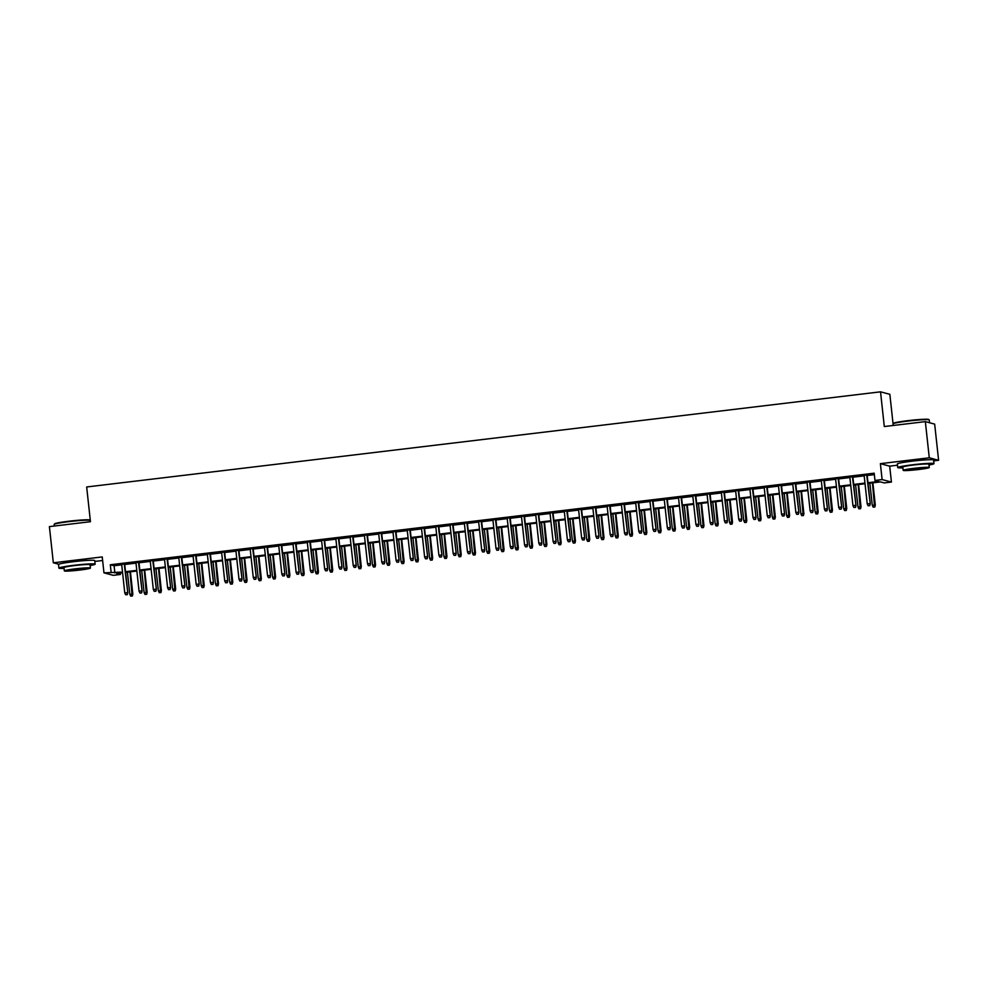 <?xml version="1.0" encoding="UTF-8"?>
<svg xmlns="http://www.w3.org/2000/svg" width="988" height="988" viewBox="0 0 988 988"><rect width="100%" height="100%" fill="white"/><g stroke="black" fill="none" stroke-linecap="round" stroke-linejoin="round"><path stroke-width="1.48" d="M87.253 560.406A11.374 0.741 173.8 0 0 74.582 561.283A11.374 0.741 173.8 0 0 65.788 562.74M926.089 459.865A11.374 0.741 173.8 0 0 913.418 460.741A11.374 0.741 173.8 0 0 904.625 462.199M120.264 573.028L120.413 574.473L113.274 575.337L103.962 572.842L122.512 572.077M94.848 561.419L102.616 560.492M893.053 423.753L889.855 394.323L880.53 391.828L86.672 486.973L90.451 521.701L49.4 526.616L53.327 562.789L58.798 564.247M880.53 391.828L884.297 426.544L925.348 421.629L934.673 424.124L938.6 460.285L929.276 457.79L880.382 463.656L882.111 479.563L891.423 482.058L884.285 482.922L880.506 481.909L868.044 483.404M880.382 463.656L889.694 466.151L897.475 465.212M933.672 460.877L938.6 460.285M889.694 466.151L891.423 482.058M925.348 421.629L929.276 457.79M124.673 563.975L121.672 564.333M138.95 562.271L135.949 562.629M153.239 560.554L150.225 560.912M167.515 558.838L164.502 559.208M181.792 557.133L178.791 557.491M196.069 555.417L193.068 555.775M210.345 553.712L207.344 554.07M224.622 551.996L221.621 552.354M238.898 550.291L235.897 550.649M253.175 548.575L250.174 548.933M267.452 546.858L264.451 547.229M281.741 545.154L278.727 545.512M296.017 543.437L293.004 543.795M310.294 541.733L307.28 542.091M324.57 540.016L321.569 540.374M338.847 538.312L335.846 538.67M353.124 536.595L350.123 536.953M367.4 534.879L364.399 535.249M381.677 533.174L378.676 533.532M395.953 531.458L392.952 531.816M410.242 529.753L407.229 530.111M424.519 528.037L421.506 528.395M438.796 526.332L435.782 526.69M453.072 524.616L450.071 524.974M467.349 522.899L464.348 523.269M481.625 521.195L478.624 521.553M495.902 519.478L492.901 519.849M510.179 517.774L507.177 518.132M524.455 516.057L521.454 516.415M538.732 514.353L535.731 514.711M553.021 512.636L550.007 512.994M567.297 510.92L564.284 511.29M581.574 509.215L578.573 509.573M595.85 507.499L592.849 507.869M610.127 505.794L607.126 506.152M624.404 504.078L621.403 504.436M638.68 502.373L635.679 502.731M652.957 500.657L649.956 501.015M667.233 498.952L664.232 499.311M681.522 497.236L678.509 497.594M695.799 495.519L692.786 495.89M710.076 493.815L707.075 494.173M724.352 492.098L721.351 492.456M738.629 490.394L735.628 490.752M752.905 488.677L749.904 489.035M767.182 486.973L764.181 487.331M781.459 485.256L778.458 485.614M795.735 483.54L792.734 483.91M810.024 481.835L807.011 482.193M824.301 480.119L821.287 480.477M838.577 478.414L835.564 478.772M852.854 476.698L849.853 477.056M867.97 482.724L878.752 481.44L874.973 480.427L874.182 473.19L110.31 564.753L114.089 565.754L121.734 564.84M124.735 564.481L136.011 563.135M139.012 562.777L150.287 561.419M153.288 561.061L164.564 559.714M167.565 559.344L178.84 557.998M181.841 557.64L193.117 556.281M196.118 555.923L207.394 554.577M210.395 554.219L221.67 552.86M224.684 552.502L235.947 551.156M238.96 550.798L250.223 549.439M253.237 549.081L264.512 547.735M267.513 547.364L278.789 546.018M281.79 545.66L293.066 544.302M296.067 543.943L307.342 542.597M310.343 542.239L321.619 540.881M324.62 540.522L335.895 539.176M338.896 538.818L350.172 537.46M353.185 537.101L364.449 535.755M367.462 535.385L378.725 534.039M381.739 533.681L393.014 532.322M396.015 531.964L407.291 530.618M410.292 530.26L421.567 528.901M424.568 528.543L435.844 527.197M438.845 526.839L450.12 525.48M453.122 525.122L464.397 523.776M467.398 523.405L478.674 522.059M481.687 521.701L492.95 520.343M495.964 519.984L507.227 518.638M510.24 518.28L521.516 516.922M524.517 516.563L535.792 515.217M538.793 514.859L550.069 513.501M553.07 513.143L564.346 511.796M567.347 511.426L578.622 510.08M581.623 509.722L592.899 508.363M595.9 508.005L607.175 506.659M610.176 506.301L621.452 504.942M624.465 504.584L635.729 503.238M638.742 502.88L650.018 501.521M653.019 501.163L664.294 499.817M667.295 499.446L678.571 498.1M681.572 497.742L692.847 496.384M695.848 496.025L707.124 494.679M710.125 494.321L721.401 492.963M724.402 492.604L735.677 491.258M738.678 490.9L749.954 489.542M752.967 489.184L764.23 487.837M767.244 487.467L778.507 486.121M781.52 485.763L792.796 484.404M795.797 484.046L807.073 482.7M810.074 482.342L821.349 480.983M824.35 480.625L835.626 479.279M838.627 478.921L849.902 477.562M852.903 477.204L864.179 475.858M867.18 475.487L874.343 474.635M867.131 474.993L864.13 475.351M103.962 572.842L102.233 556.923L53.327 562.789M110.31 564.753L111.101 571.978M874.973 480.427L882.111 479.563M122.586 572.756L116.646 573.46L120.413 574.473M865.043 483.762L853.768 485.108M850.767 485.479L839.491 486.825M836.478 487.183L825.215 488.541M822.201 488.899L810.938 490.246M807.925 490.604L796.649 491.962M793.648 492.32L782.373 493.667M779.371 494.025L768.096 495.383M765.095 495.741L753.819 497.088M750.818 497.458L739.543 498.804M736.542 499.162L725.266 500.508M722.265 500.879L710.99 502.225M707.988 502.583L696.713 503.942M693.7 504.3L682.436 505.646M679.423 506.004L668.147 507.363M665.146 507.721L653.871 509.067M650.87 509.438L639.594 510.784M636.593 511.142L625.318 512.488M622.317 512.858L611.041 514.205M608.04 514.563L596.764 515.921M593.763 516.279L582.488 517.626M579.487 517.984L568.211 519.342M565.198 519.7L553.935 521.047M550.921 521.417L539.658 522.763M536.645 523.121L525.369 524.467M522.368 524.838L511.092 526.184M508.091 526.542L496.816 527.901M493.815 528.259L482.539 529.605M479.538 529.963L468.263 531.322M465.262 531.68L453.986 533.026M450.985 533.384L439.709 534.743M436.696 535.101L425.433 536.447M422.419 536.817L411.156 538.164M408.143 538.522L396.867 539.88M393.866 540.238L382.591 541.585M379.59 541.943L368.314 543.301M365.313 543.659L354.037 545.006M351.036 545.364L339.761 546.722M336.76 547.08L325.484 548.426M322.483 548.797L311.208 550.143M308.194 550.501L296.931 551.86M293.918 552.218L282.654 553.564M279.641 553.922L268.366 555.281M265.364 555.639L254.089 556.985M251.088 557.343L239.812 558.702M236.811 559.06L225.536 560.406M222.535 560.776L211.259 562.123M208.258 562.481L196.983 563.839M193.981 564.197L182.706 565.544M179.705 565.902L168.429 567.26M165.416 567.618L154.153 568.965M151.139 569.323L139.864 570.681M136.863 571.039L125.587 572.385M125.513 571.719L136.789 570.36M139.802 570.002L151.065 568.656M154.079 568.298L165.342 566.939M168.355 566.581L179.631 565.235M182.632 564.877L193.907 563.518M196.908 563.16L208.184 561.814M211.185 561.443L222.461 560.097M225.462 559.739L236.737 558.381M239.738 558.022L251.014 556.676M254.015 556.318L265.29 554.96M268.304 554.601L279.567 553.255M282.58 552.897L293.844 551.539M296.857 551.181L308.133 549.834M311.134 549.464L322.409 548.118M325.41 547.76L336.686 546.401M339.687 546.043L350.962 544.697M353.963 544.339L365.239 542.98M368.24 542.622L379.516 541.276M382.517 540.918L393.792 539.559M396.793 539.201L408.069 537.855M411.082 537.484L422.345 536.138M425.359 535.78L436.634 534.422M439.635 534.063L450.911 532.717M453.912 532.359L465.187 531.001M468.189 530.642L479.464 529.296M482.465 528.938L493.741 527.58M496.742 527.221L508.017 525.875M511.018 525.505L522.294 524.159M525.295 523.801L536.57 522.442M539.584 522.084L550.847 520.738M553.86 520.38L565.124 519.021M568.137 518.663L579.413 517.317M582.414 516.959L593.689 515.6M596.69 515.242L607.966 513.896M610.967 513.525L622.242 512.179M625.243 511.821L636.519 510.463M639.52 510.104L650.796 508.758M653.797 508.4L665.072 507.042M668.086 506.683L679.349 505.337M682.362 504.979L693.625 503.621M696.639 503.263L707.914 501.916M710.915 501.546L722.191 500.2M725.192 499.842L736.468 498.483M739.469 498.125L750.744 496.779M753.745 496.421L765.021 495.062M768.022 494.704L779.297 493.358M782.298 493L793.574 491.641M796.587 491.283L807.851 489.937M810.864 489.566L822.127 488.22M825.141 487.862L836.416 486.504M839.417 486.145L850.693 484.799M853.694 484.441L864.969 483.083M114.089 565.754L114.88 572.991M869.539 505.597L868.106 505.77L869.786 505.671L869.798 503.621L867.229 503.929L864.105 475.105M866.674 474.796L870.255 503.744L867.106 474.746M869.786 505.671L870.255 503.744M867.229 503.929L868.106 505.77M873.145 507.116L874.825 507.017L873.145 507.116L872.268 505.276L875.294 505.09L872.873 482.823M874.578 506.943L872.441 482.873M872.268 505.276L869.872 483.181M875.294 505.09L874.825 507.017M893.016 423.803L893.399 423.321A17.796 1.161 -6.2 0 1 907.984 420.653A17.796 1.161 -6.2 0 1 928.695 419.492L929.177 419.875A18.229 1.198 173.8 0 0 907.96 421.073A18.229 1.198 173.8 0 0 893.016 423.803A18.229 1.198 173.8 0 0 892.979 423.889L893.152 425.482M929.535 422.741L929.226 419.949A18.229 1.198 173.8 0 0 929.177 419.875M928.992 465.015A18.229 1.198 173.8 0 0 933.969 463.631A18.229 1.198 173.8 0 0 912.702 464.768A18.229 1.198 173.8 0 0 897.734 467.571A18.229 1.198 173.8 0 0 902.896 467.843M933.969 463.631L933.586 460.025A18.229 1.198 173.8 0 0 912.307 461.149A18.229 1.198 173.8 0 0 897.339 463.952L897.734 467.571M903.168 470.35L902.797 467.028A13.128 0.865 -6.2 0 1 913.579 465.002A13.128 0.865 -6.2 0 1 928.893 464.187L929.263 467.509A13.128 0.865 173.8 0 0 913.949 468.324A13.128 0.865 173.8 0 0 903.168 470.35A13.128 0.865 173.8 0 0 918.482 469.535A13.128 0.865 173.8 0 0 929.263 467.509M914.752 468.547L907.799 469.843L917.667 469.325L924.62 468.016L914.752 468.547M54.179 524.344L54.575 523.862A17.796 1.161 -6.2 0 1 69.16 521.195A17.796 1.161 -6.2 0 1 89.871 520.034L90.303 520.38A18.229 1.198 173.8 0 0 69.123 521.615A18.229 1.198 173.8 0 0 54.179 524.344A18.229 1.198 173.8 0 0 54.155 524.43L54.328 526.024M90.155 565.556A18.229 1.198 173.8 0 0 95.144 564.173A18.229 1.198 173.8 0 0 73.878 565.309A18.229 1.198 173.8 0 0 58.897 568.112A18.229 1.198 173.8 0 0 64.059 568.384M95.144 564.173L94.749 560.567A18.229 1.198 173.8 0 0 73.483 561.69A18.229 1.198 173.8 0 0 58.502 564.494L58.897 568.112M64.331 570.891L63.973 567.569A13.128 0.865 -6.2 0 1 74.755 565.544A13.128 0.865 -6.2 0 1 90.069 564.728L90.427 568.051A13.128 0.865 173.8 0 0 75.113 568.866A13.128 0.865 173.8 0 0 64.331 570.891A13.128 0.865 173.8 0 0 79.645 570.076A13.128 0.865 173.8 0 0 90.427 568.051M75.928 569.088L68.975 570.385L78.842 569.866L85.795 568.557L75.928 569.088M855.262 507.313L853.83 507.474L855.509 507.375L855.522 505.337L852.953 505.646L849.816 476.821M852.397 476.512L855.979 505.448L852.829 476.463M855.509 507.375L855.979 505.448M852.953 505.646L853.83 507.474M840.973 509.018L839.553 509.191L841.233 509.092L841.245 507.042L838.676 507.35L835.539 478.525M838.108 478.217L841.702 507.165L838.553 478.167M841.233 509.092L841.702 507.165M838.676 507.35L839.553 509.191M826.697 510.734L825.276 510.907L826.956 510.796L826.968 508.758L824.4 509.067L821.263 480.242M823.831 479.933L827.425 508.882L824.276 479.884M826.956 510.796L827.425 508.882M824.4 509.067L825.276 510.907M812.42 512.439L811 512.611L812.679 512.513L812.692 510.463L810.123 510.771L806.986 481.946M809.555 481.65L813.136 510.586L809.987 481.588M812.679 512.513L813.136 510.586M810.123 510.771L811 512.611M858.868 508.832L860.548 508.721L858.868 508.832L857.992 506.992L861.017 506.807L858.597 484.54M860.289 508.659L858.164 484.589M857.992 506.992L855.596 484.898M861.017 506.807L860.548 508.721M844.592 510.537L846.271 510.438L844.592 510.537L843.715 508.697L846.741 508.511L844.32 486.244M846.012 510.364L843.888 486.294M843.715 508.697L841.307 486.602M846.741 508.511L846.271 510.438M830.315 512.253L831.995 512.142L830.315 512.253L829.438 510.413L832.464 510.228L830.044 487.961M831.735 512.08L829.599 488.01M829.438 510.413L827.03 488.319M832.464 510.228L831.995 512.142M816.039 513.958L817.718 513.859L816.039 513.958L815.162 512.117L818.175 511.932L815.767 489.665M817.459 513.797L815.322 489.715M815.162 512.117L812.754 490.023M818.175 511.932L817.718 513.859M798.143 514.155L796.723 514.328L798.403 514.217L798.415 512.179L795.846 512.488L792.709 483.663M795.278 483.354L798.86 512.303L795.711 483.305M798.403 514.217L798.86 512.303M795.846 512.488L796.723 514.328M801.75 515.674L803.429 515.575L801.75 515.674L800.873 513.834L803.899 513.649L801.478 491.382M803.182 515.501L801.046 491.431M800.873 513.834L798.477 491.74M803.899 513.649L803.429 515.575M783.867 515.86L782.434 516.032L784.114 515.934L784.139 513.884L781.557 514.192L778.433 485.38M781.002 485.071L784.583 514.007L781.434 485.009M784.114 515.934L784.583 514.007M781.557 514.192L782.434 516.032M787.473 517.391L789.153 517.28L787.473 517.391L786.596 515.551L789.622 515.353L787.201 493.086M788.906 517.218L786.769 493.148M786.596 515.551L784.2 493.457M789.622 515.353L789.153 517.28M769.59 517.576L768.158 517.749L769.837 517.65L769.85 515.6L767.281 515.909L764.156 487.084M766.725 486.775L770.307 515.724L767.157 486.726M769.837 517.65L770.307 515.724M767.281 515.909L768.158 517.749M773.196 519.095L774.876 518.996L773.196 519.095L772.32 517.255L775.345 517.07L772.925 494.803M774.629 518.922L772.493 494.852M772.32 517.255L769.924 495.161M775.345 517.07L774.876 518.996M755.314 519.293L753.881 519.453L755.561 519.355L755.573 517.317L753.004 517.626L749.88 488.801M752.448 488.492L756.03 517.428L752.881 488.443M755.561 519.355L756.03 517.428M753.004 517.626L753.881 519.453M758.92 520.812L760.599 520.701L758.92 520.812L758.043 518.972L761.069 518.786L758.648 496.507M760.352 520.639L758.216 496.569M758.043 518.972L755.647 496.878M761.069 518.786L760.599 520.701M741.037 520.997L739.604 521.17L741.284 521.071L741.296 519.021L738.728 519.33L735.603 490.505M738.172 490.196L741.753 519.145L738.604 490.147M741.284 521.071L741.753 519.145M738.728 519.33L739.604 521.17M744.643 522.516L746.323 522.417L744.643 522.516L743.766 520.676L746.792 520.491L744.372 498.224M746.076 522.343L743.939 498.273M743.766 520.676L741.37 498.582M746.792 520.491L746.323 522.417M726.76 522.714L725.328 522.887L727.007 522.776L727.02 520.738L724.451 521.047L721.314 492.222M723.895 491.913L727.477 520.861L724.328 491.863M727.007 522.776L727.477 520.861M724.451 521.047L725.328 522.887M730.367 524.233L732.046 524.122L730.367 524.233L729.49 522.393L732.516 522.207L730.095 499.94M731.787 524.06L729.663 499.99M729.49 522.393L727.094 500.299M732.516 522.207L732.046 524.122M712.471 524.418L711.051 524.591L712.731 524.492L712.743 522.442L710.174 522.751L707.038 493.926M709.606 493.63L713.2 522.566L710.051 493.568M712.731 524.492L713.2 522.566M710.174 522.751L711.051 524.591M716.09 525.937L717.77 525.838L716.09 525.937L715.213 524.097L718.239 523.912L715.818 501.645M717.51 525.777L715.386 501.694M715.213 524.097L712.805 502.003M718.239 523.912L717.77 525.838M698.195 526.135L696.775 526.308L698.454 526.196L698.467 524.159L695.898 524.467L692.761 495.643M695.33 495.334L698.924 524.282L695.774 495.284M698.454 526.196L698.924 524.282M695.898 524.467L696.775 526.308M701.813 527.654L703.493 527.555L701.813 527.654L700.937 525.814L703.962 525.628L701.542 503.361M703.234 527.481L701.097 503.411M700.937 525.814L698.528 503.719M703.962 525.628L703.493 527.555M683.918 527.839L682.498 528.012L684.178 527.913L684.19 525.863L681.621 526.172L678.484 497.359M681.053 497.05L684.647 525.986L681.485 496.989M684.178 527.913L684.647 525.986M681.621 526.172L682.498 528.012M687.537 529.37L689.216 529.259L687.537 529.37L686.66 527.53L689.673 527.333L687.265 505.066M688.957 529.197L686.821 505.127M686.66 527.53L684.252 505.436M689.673 527.333L689.216 529.259M669.642 529.556L668.221 529.729L669.901 529.63L669.913 527.58L667.345 527.888L664.208 499.064M666.777 498.755L670.358 527.703L667.209 498.705M669.901 529.63L670.358 527.703M667.345 527.888L668.221 529.729M673.248 531.075L674.928 530.976L673.248 531.075L672.383 529.235L675.397 529.049L672.976 506.782M674.681 530.902L672.544 506.832M672.383 529.235L669.975 507.14M675.397 529.049L674.928 530.976M655.365 531.272L653.933 531.433L655.612 531.334L655.637 529.296L653.056 529.605L649.931 500.78M652.5 500.471L656.081 529.407L652.932 500.422M655.612 531.334L656.081 529.407M653.056 529.605L653.933 531.433M658.971 532.791L660.651 532.68L658.971 532.791L658.094 530.951L661.12 530.766L658.7 508.487M660.404 532.618L658.267 508.548M658.094 530.951L655.699 508.857M661.12 530.766L660.651 532.68M641.089 532.977L639.656 533.149L641.336 533.051L641.348 531.001L638.779 531.309L635.655 502.484M638.223 502.176L641.805 531.124L638.656 502.126M641.336 533.051L641.805 531.124M638.779 531.309L639.656 533.149M644.695 534.496L646.374 534.397L644.695 534.496L643.818 532.656L646.844 532.47L644.423 510.203M646.127 534.323L643.991 510.253M643.818 532.656L641.422 510.561M646.844 532.47L646.374 534.397M626.812 534.693L625.379 534.866L627.059 534.755L627.071 532.717L624.502 533.026L621.378 504.201M623.947 503.892L627.528 532.841L624.379 503.843M627.059 534.755L627.528 532.841M624.502 533.026L625.379 534.866M630.418 536.212L632.098 536.101L630.418 536.212L629.541 534.372L632.567 534.187L630.146 511.92M631.851 536.039L629.714 511.969M629.541 534.372L627.145 512.278M632.567 534.187L632.098 536.101M612.535 536.398L611.103 536.57L612.782 536.472L612.795 534.422L610.226 534.73L607.101 505.905M609.67 505.597L613.252 534.545L610.102 505.547M612.782 536.472L613.252 534.545M610.226 534.73L611.103 536.57M616.142 537.917L617.821 537.818L616.142 537.917L615.265 536.076L618.29 535.891L615.87 513.624M617.574 537.756L615.438 513.674M615.265 536.076L612.869 513.982M618.29 535.891L617.821 537.818M598.259 538.114L596.826 538.287L598.506 538.176L598.518 536.138L595.949 536.447L592.825 507.622M595.394 507.313L598.975 536.262L595.826 507.264M598.506 538.176L598.975 536.262M595.949 536.447L596.826 538.287M601.865 539.633L603.545 539.534L601.865 539.633L600.988 537.793L604.014 537.608L601.593 515.341M603.298 539.46L601.161 515.39M600.988 537.793L598.592 515.699M604.014 537.608L603.545 539.534M583.982 539.819L582.55 539.991L584.229 539.893L584.241 537.843L581.673 538.151L578.536 509.339M581.117 509.03L584.698 537.966L581.549 508.968M584.229 539.893L584.698 537.966M581.673 538.151L582.55 539.991M587.588 541.35L589.268 541.239L587.588 541.35L586.711 539.51L589.737 539.312L587.317 517.045M589.009 541.177L586.884 517.107M586.711 539.51L584.316 517.416M589.737 539.312L589.268 541.239M569.693 541.535L568.273 541.708L569.953 541.609L569.965 539.559L567.396 539.868L564.259 511.043M566.828 510.734L570.422 539.683L567.273 510.685M569.953 541.609L570.422 539.683M567.396 539.868L568.273 541.708M573.312 543.054L574.991 542.955L573.312 543.054L572.435 541.214L575.461 541.029L573.04 518.762M574.732 542.881L572.595 518.811M572.435 541.214L570.027 519.12M575.461 541.029L574.991 542.955M555.417 543.252L553.996 543.412L555.676 543.314L555.688 541.276L553.119 541.585L549.983 512.76M552.551 512.451L556.145 541.387L552.984 512.402M555.676 543.314L556.145 541.387M553.119 541.585L553.996 543.412M559.035 544.771L560.715 544.66L559.035 544.771L558.158 542.931L561.172 542.745L558.763 520.466M560.455 544.598L558.319 520.528M558.158 542.931L555.75 520.837M561.172 542.745L560.715 544.66M541.14 544.956L539.72 545.129L541.399 545.03L541.412 542.98L538.843 543.289L535.706 514.464M538.275 514.155L541.856 543.104L538.707 514.106M541.399 545.03L541.856 543.104M538.843 543.289L539.72 545.129M544.746 546.475L546.426 546.376L544.746 546.475L543.882 544.635L546.895 544.45L544.474 522.183M546.179 546.302L544.042 522.232M543.882 544.635L541.473 522.541M546.895 544.45L546.426 546.376M526.863 546.673L525.431 546.846L527.11 546.735L527.135 544.697L524.566 545.006L521.429 516.181M523.998 515.872L527.58 544.82L524.43 515.822M527.11 546.735L527.58 544.82M524.566 545.006L525.431 546.846M530.47 548.192L532.149 548.081L530.47 548.192L529.593 546.352L532.618 546.166L530.198 523.899M531.902 548.019L529.766 523.949M529.593 546.352L527.197 524.258M532.618 546.166L532.149 548.081M512.587 548.377L511.154 548.55L512.834 548.451L512.858 546.401L510.277 546.71L507.153 517.885M509.722 517.576L513.303 546.525L510.154 517.527M512.834 548.451L513.303 546.525M510.277 546.71L511.154 548.55M516.193 549.896L517.873 549.797L516.193 549.896L515.316 548.056L518.342 547.871L515.921 525.604M517.626 549.736L515.489 525.653M515.316 548.056L512.92 525.962M518.342 547.871L517.873 549.797M498.31 550.094L496.878 550.267L498.557 550.155L498.57 548.118L496.001 548.426L492.876 519.602M495.445 519.293L499.026 548.241L495.877 519.243M498.557 550.155L499.026 548.241M496.001 548.426L496.878 550.267M501.916 551.613L503.596 551.514L501.916 551.613L501.04 549.773L504.065 549.587L501.645 527.32M503.349 551.44L501.212 527.37M501.04 549.773L498.644 527.678M504.065 549.587L503.596 551.514M484.034 551.798L482.601 551.971L484.281 551.872L484.293 549.822L481.724 550.131L478.6 521.318M481.168 521.009L484.75 549.946L481.601 520.948M484.281 551.872L484.75 549.946M481.724 550.131L482.601 551.971M487.64 553.329L489.319 553.218L487.64 553.329L486.763 551.489L489.789 551.292L487.368 529.025M489.072 553.157L486.936 529.086M486.763 551.489L484.367 529.383M489.789 551.292L489.319 553.218M469.757 553.515L468.324 553.688L470.004 553.576L470.016 551.539L467.448 551.847L464.323 523.023M466.892 522.714L470.473 551.662L467.324 522.664M470.004 553.576L470.473 551.662M467.448 551.847L468.324 553.688M473.363 555.034L475.043 554.935L473.363 555.034L472.486 553.194L475.512 553.008L473.091 530.741M474.796 554.861L472.659 530.791M472.486 553.194L470.09 531.099M475.512 553.008L475.043 554.935M455.48 555.231L454.048 555.392L455.727 555.293L455.74 553.255L453.171 553.564L450.034 524.739M452.615 524.43L456.197 553.366L453.047 524.381M455.727 555.293L456.197 553.366M453.171 553.564L454.048 555.392M459.087 556.75L460.766 556.639L459.087 556.75L458.21 554.91L461.235 554.725L458.815 532.446M460.507 556.577L458.383 532.507M458.21 554.91L455.814 532.816M461.235 554.725L460.766 556.639M441.191 556.936L439.771 557.109L441.451 557.01L441.463 554.96L438.894 555.268L435.757 526.443M438.326 526.135L441.92 555.083L438.771 526.085M441.451 557.01L441.92 555.083M438.894 555.268L439.771 557.109M444.81 558.455L446.49 558.356L444.81 558.455L443.933 556.615L446.959 556.429L444.538 534.162M446.23 558.282L444.106 534.212M443.933 556.615L441.525 534.52M446.959 556.429L446.49 558.356M426.915 558.652L425.495 558.825L427.174 558.714L427.187 556.676L424.618 556.985L421.481 528.16M424.05 527.851L427.643 556.8L424.494 527.802M427.174 558.714L427.643 556.8M424.618 556.985L425.495 558.825M430.533 560.171L432.213 560.06L430.533 560.171L429.656 558.331L432.67 558.146L430.262 535.879M431.954 559.998L429.817 535.928M429.656 558.331L427.248 536.237M432.67 558.146L432.213 560.06M412.638 560.357L411.218 560.529L412.898 560.431L412.91 558.381L410.341 558.689L407.204 529.864M409.773 529.556L413.355 558.504L410.205 529.506M412.898 560.431L413.355 558.504M410.341 558.689L411.218 560.529M416.257 561.876L417.936 561.777L416.257 561.876L415.38 560.035L418.393 559.85L415.973 537.583M417.677 561.715L415.54 537.633M415.38 560.035L412.972 537.941M418.393 559.85L417.936 561.777M398.362 562.073L396.929 562.246L398.609 562.135L398.633 560.097L396.065 560.406L392.928 531.581M395.496 531.272L399.078 560.221L395.929 531.223M398.609 562.135L399.078 560.221M396.065 560.406L396.929 562.246M401.968 563.592L403.647 563.493L401.968 563.592L401.091 561.752L404.117 561.567L401.696 539.3M403.4 563.419L401.264 539.349M401.091 561.752L398.695 539.658M404.117 561.567L403.647 563.493M384.085 563.778L382.652 563.95L384.332 563.852L384.357 561.802L381.776 562.11L378.651 533.298M381.22 532.989L384.801 561.925L381.652 532.927M384.332 563.852L384.801 561.925M381.776 562.11L382.652 563.95M387.691 565.309L389.371 565.198L387.691 565.309L386.814 563.469L389.84 563.271L387.42 541.004M389.124 565.136L386.987 541.066M386.814 563.469L384.418 541.362M389.84 563.271L389.371 565.198M369.808 565.494L368.376 565.667L370.055 565.556L370.068 563.518L367.499 563.827L364.374 535.002M366.943 534.693L370.525 563.642L367.375 534.644M370.055 565.556L370.525 563.642M367.499 563.827L368.376 565.667M373.415 567.013L375.094 566.914L373.415 567.013L372.538 565.173L375.564 564.988L373.143 542.721M374.847 566.84L372.711 542.77M372.538 565.173L370.142 543.079M375.564 564.988L375.094 566.914M355.532 567.211L354.099 567.371L355.779 567.273L355.791 565.235L353.222 565.544L350.098 536.719M352.667 536.41L356.248 565.346L353.099 536.361M355.779 567.273L356.248 565.346M353.222 565.544L354.099 567.371M359.138 568.73L360.818 568.619L359.138 568.73L358.261 566.89L361.287 566.704L358.866 544.425M360.571 568.557L358.434 544.487M358.261 566.89L355.865 544.796M361.287 566.704L360.818 568.619M341.255 568.915L339.823 569.088L341.502 568.989L341.515 566.939L338.946 567.248L335.821 538.423M338.39 538.114L341.971 567.063L338.822 538.065M341.502 568.989L341.971 567.063M338.946 567.248L339.823 569.088M344.861 570.434L346.541 570.335L344.861 570.434L343.985 568.594L347.01 568.409L344.59 546.142M346.294 570.261L344.157 546.191M343.985 568.594L341.589 546.5M347.01 568.409L346.541 570.335M326.979 570.632L325.546 570.805L327.226 570.694L327.238 568.656L324.669 568.965L321.532 540.14M324.113 539.831L327.695 568.779L324.546 539.781M327.226 570.694L327.695 568.779M324.669 568.965L325.546 570.805M330.585 572.151L332.264 572.04L330.585 572.151L329.708 570.311L332.734 570.125L330.313 547.858M332.005 571.978L329.881 547.908M329.708 570.311L327.312 548.216M332.734 570.125L332.264 572.04M312.69 572.336L311.269 572.509L312.949 572.41L312.961 570.36L310.393 570.669L307.256 541.844M309.824 541.535L313.418 570.484L310.269 541.486M312.949 572.41L313.418 570.484M310.393 570.669L311.269 572.509M316.308 573.855L317.988 573.756L316.308 573.855L315.431 572.015L318.457 571.83L316.037 549.563M317.728 573.682L315.604 549.612M315.431 572.015L313.023 549.921M318.457 571.83L317.988 573.756M298.413 574.053L296.993 574.226L298.672 574.114L298.685 572.077L296.116 572.385L292.979 543.561M295.548 543.252L299.142 572.2L295.992 543.202M298.672 574.114L299.142 572.2M296.116 572.385L296.993 574.226M302.032 575.572L303.711 575.473L302.032 575.572L301.155 573.732L304.181 573.546L301.76 551.279M303.452 575.399L301.315 551.329M301.155 573.732L298.747 551.637M304.181 573.546L303.711 575.473M284.136 575.757L282.716 575.93L284.396 575.831L284.408 573.781L281.839 574.09L278.702 545.277M281.271 544.968L284.853 573.904L281.704 544.907M284.396 575.831L284.853 573.904M281.839 574.09L282.716 575.93M287.755 577.276L289.435 577.177L287.755 577.276L286.878 575.448L289.892 575.251L287.483 552.984M289.175 577.116L287.039 553.045M286.878 575.448L284.47 553.342M289.892 575.251L289.435 577.177M269.86 577.474L268.44 577.647L270.119 577.535L270.132 575.498L267.563 575.806L264.426 546.981M266.995 546.673L270.576 575.621L267.427 546.623M270.119 577.535L270.576 575.621M267.563 575.806L268.44 577.647M273.466 578.993L275.146 578.894L273.466 578.993L272.589 577.153L275.615 576.967L273.194 554.7M274.899 578.82L272.762 554.75M272.589 577.153L270.193 555.058M275.615 576.967L275.146 578.894M255.583 579.19L254.151 579.351L255.83 579.252L255.855 577.214L253.274 577.523L250.149 548.698M252.718 548.389L256.3 577.325L253.15 548.34M255.83 579.252L256.3 577.325M253.274 577.523L254.151 579.351M259.189 580.709L260.869 580.598L259.189 580.709L258.313 578.869L261.338 578.684L258.918 556.405M260.622 580.536L258.486 556.466M258.313 578.869L255.917 556.775M261.338 578.684L260.869 580.598M241.307 580.895L239.874 581.067L241.554 580.969L241.566 578.919L238.997 579.227L235.873 550.402M238.441 550.094L242.023 579.042L238.874 550.044M241.554 580.969L242.023 579.042M238.997 579.227L239.874 581.067M244.913 582.414L246.592 582.315L244.913 582.414L244.036 580.574L247.062 580.388L244.641 558.121M246.345 582.241L244.209 558.171M244.036 580.574L241.64 558.479M247.062 580.388L246.592 582.315M227.03 582.611L225.597 582.784L227.277 582.673L227.289 580.635L224.721 580.944L221.596 552.119M224.165 551.81L227.746 580.759L224.597 551.761M227.277 582.673L227.746 580.759M224.721 580.944L225.597 582.784M230.636 584.13L232.316 584.019L230.636 584.13L229.759 582.29L232.785 582.105L230.365 559.838M232.069 583.957L229.932 559.887M229.759 582.29L227.364 560.196M232.785 582.105L232.316 584.019M212.753 584.316L211.321 584.488L213 584.39L213.013 582.34L210.444 582.648L207.319 553.823M209.888 553.515L213.47 582.463L210.321 553.465M213 584.39L213.47 582.463M210.444 582.648L211.321 584.488M216.36 585.835L218.039 585.736L216.36 585.835L215.483 583.994L218.509 583.809L216.088 561.542M217.792 585.662L215.656 561.592M215.483 583.994L213.087 561.9M218.509 583.809L218.039 585.736M198.477 586.032L197.044 586.205L198.724 586.094L198.736 584.056L196.167 584.365L193.031 555.54M195.612 555.231L199.193 584.18L196.044 555.182M198.724 586.094L199.193 584.18M196.167 584.365L197.044 586.205M202.083 587.551L203.763 587.452L202.083 587.551L201.206 585.711L204.232 585.526L201.811 563.259M203.516 587.378L201.379 563.308M201.206 585.711L198.81 563.617M204.232 585.526L203.763 587.452M184.188 587.736L182.768 587.909L184.447 587.811L184.46 585.761L181.891 586.069L178.754 557.257M181.323 556.948L184.917 585.884L181.767 556.886M184.447 587.811L184.917 585.884M181.891 586.069L182.768 587.909M187.806 589.256L189.486 589.157L187.806 589.256L186.93 587.428L189.955 587.23L187.535 564.963M189.227 589.095L187.103 565.025M186.93 587.428L184.521 565.321M189.955 587.23L189.486 589.157M169.911 589.453L168.491 589.626L170.171 589.515L170.183 587.477L167.614 587.786L164.477 558.961M167.046 558.652L170.64 587.601L167.491 558.603M170.171 589.515L170.64 587.601M167.614 587.786L168.491 589.626M173.53 590.972L175.209 590.873L173.53 590.972L172.653 589.132L175.679 588.947L173.258 566.68M174.95 590.799L172.814 566.729M172.653 589.132L170.245 567.038M175.679 588.947L175.209 590.873M155.635 591.17L154.214 591.33L155.894 591.232L155.906 589.194L153.338 589.503L150.201 560.678M152.77 560.369L156.363 589.305L153.202 560.32M155.894 591.232L156.363 589.305M153.338 589.503L154.214 591.33M159.253 592.689L160.933 592.578L159.253 592.689L158.376 590.849L161.39 590.663L158.982 568.384M160.674 592.516L158.537 568.446M158.376 590.849L155.968 568.755M161.39 590.663L160.933 592.578M141.358 592.874L139.938 593.047L141.617 592.948L141.63 590.898L139.061 591.207L135.924 562.382M138.493 562.073L142.074 591.022L138.925 562.024M141.617 592.948L142.074 591.022M139.061 591.207L139.938 593.047M144.964 594.393L146.644 594.294L144.964 594.393L144.1 592.553L147.113 592.368L144.693 570.101M146.397 594.22L144.26 570.15M144.1 592.553L141.692 570.459M147.113 592.368L146.644 594.294M127.082 594.591L125.649 594.764L127.329 594.653L127.353 592.615L124.772 592.924L121.648 564.099M124.216 563.79L127.798 592.738L124.649 563.74M127.329 594.653L127.798 592.738M124.772 592.924L125.649 594.764M130.688 596.11L132.367 595.999L130.688 596.11L129.811 594.27L132.837 594.084L130.416 571.817M132.12 595.937L129.984 571.867M129.811 594.27L127.415 572.176M132.837 594.084L132.367 595.999"/></g></svg>
